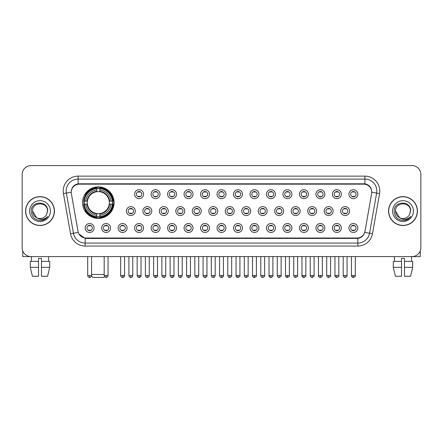 <?xml version="1.0" encoding="UTF-8"?>
<svg xmlns="http://www.w3.org/2000/svg" width="443" height="443" viewBox="0 0 443 443"><rect width="100%" height="100%" fill="white"/><g stroke="black" fill="none" stroke-linecap="round" stroke-linejoin="round"><path stroke-width="0.66" d="M82.548 202.634A15.771 15.771 0 0 0 98.318 218.405A15.771 15.771 0 0 0 114.089 202.634A15.771 15.771 0 0 0 98.318 186.868A15.771 15.771 0 0 0 82.548 202.634M110.578 227.984A4.463 4.463 0 0 1 106.115 232.448A4.463 4.463 0 0 1 101.652 227.984A4.463 4.463 0 0 1 106.115 223.521A4.463 4.463 0 0 1 110.578 227.984M103.435 227.984A2.68 2.68 0 0 0 106.115 230.665A2.68 2.68 0 0 0 108.795 227.984A2.68 2.68 0 0 0 106.115 225.31A2.68 2.68 0 0 0 103.435 227.984M127.063 227.984A4.463 4.463 0 0 1 122.6 232.448A4.463 4.463 0 0 1 118.137 227.984A4.463 4.463 0 0 1 122.6 223.521A4.463 4.463 0 0 1 127.063 227.984M119.92 227.984A2.68 2.68 0 0 0 122.6 230.665A2.68 2.68 0 0 0 125.275 227.984A2.68 2.68 0 0 0 122.6 225.31A2.68 2.68 0 0 0 119.92 227.984M143.543 227.984A4.463 4.463 0 0 1 139.08 232.448A4.463 4.463 0 0 1 134.617 227.984A4.463 4.463 0 0 1 139.08 223.521A4.463 4.463 0 0 1 143.543 227.984M136.405 227.984A2.68 2.68 0 0 0 139.08 230.665A2.68 2.68 0 0 0 141.76 227.984A2.68 2.68 0 0 0 139.08 225.31A2.68 2.68 0 0 0 136.405 227.984M160.028 227.984A4.463 4.463 0 0 1 155.565 232.448A4.463 4.463 0 0 1 151.102 227.984A4.463 4.463 0 0 1 155.565 223.521A4.463 4.463 0 0 1 160.028 227.984M152.89 227.984A2.68 2.68 0 0 0 155.565 230.665A2.68 2.68 0 0 0 158.245 227.984A2.68 2.68 0 0 0 155.565 225.31A2.68 2.68 0 0 0 152.89 227.984M176.513 227.984A4.463 4.463 0 0 1 172.05 232.448A4.463 4.463 0 0 1 167.587 227.984A4.463 4.463 0 0 1 172.05 223.521A4.463 4.463 0 0 1 176.513 227.984M169.37 227.984A2.68 2.68 0 0 0 172.05 230.665A2.68 2.68 0 0 0 174.725 227.984A2.68 2.68 0 0 0 172.05 225.31A2.68 2.68 0 0 0 169.37 227.984M192.998 227.984A4.463 4.463 0 0 1 188.535 232.448A4.463 4.463 0 0 1 184.072 227.984A4.463 4.463 0 0 1 188.535 223.521A4.463 4.463 0 0 1 192.998 227.984M185.855 227.984A2.68 2.68 0 0 0 188.535 230.665A2.68 2.68 0 0 0 191.21 227.984A2.68 2.68 0 0 0 188.535 225.31A2.68 2.68 0 0 0 185.855 227.984M209.478 227.984A4.463 4.463 0 0 1 205.015 232.448A4.463 4.463 0 0 1 200.552 227.984A4.463 4.463 0 0 1 205.015 223.521A4.463 4.463 0 0 1 209.478 227.984M202.34 227.984A2.68 2.68 0 0 0 205.015 230.665A2.68 2.68 0 0 0 207.695 227.984A2.68 2.68 0 0 0 205.015 225.31A2.68 2.68 0 0 0 202.34 227.984M225.963 227.984A4.463 4.463 0 0 1 221.5 232.448A4.463 4.463 0 0 1 217.037 227.984A4.463 4.463 0 0 1 221.5 223.521A4.463 4.463 0 0 1 225.963 227.984M218.82 227.984A2.68 2.68 0 0 0 221.5 230.665A2.68 2.68 0 0 0 224.18 227.984A2.68 2.68 0 0 0 221.5 225.31A2.68 2.68 0 0 0 218.82 227.984M242.448 227.984A4.463 4.463 0 0 1 237.985 232.448A4.463 4.463 0 0 1 233.522 227.984A4.463 4.463 0 0 1 237.985 223.521A4.463 4.463 0 0 1 242.448 227.984M235.305 227.984A2.68 2.68 0 0 0 237.985 230.665A2.68 2.68 0 0 0 240.66 227.984A2.68 2.68 0 0 0 237.985 225.31A2.68 2.68 0 0 0 235.305 227.984M258.928 227.984A4.463 4.463 0 0 1 254.465 232.448A4.463 4.463 0 0 1 250.002 227.984A4.463 4.463 0 0 1 254.465 223.521A4.463 4.463 0 0 1 258.928 227.984M251.79 227.984A2.68 2.68 0 0 0 254.465 230.665A2.68 2.68 0 0 0 257.145 227.984A2.68 2.68 0 0 0 254.465 225.31A2.68 2.68 0 0 0 251.79 227.984M275.413 227.984A4.463 4.463 0 0 1 270.95 232.448A4.463 4.463 0 0 1 266.487 227.984A4.463 4.463 0 0 1 270.95 223.521A4.463 4.463 0 0 1 275.413 227.984M268.275 227.984A2.68 2.68 0 0 0 270.95 230.665A2.68 2.68 0 0 0 273.63 227.984A2.68 2.68 0 0 0 270.95 225.31A2.68 2.68 0 0 0 268.275 227.984M291.898 227.984A4.463 4.463 0 0 1 287.435 232.448A4.463 4.463 0 0 1 282.972 227.984A4.463 4.463 0 0 1 287.435 223.521A4.463 4.463 0 0 1 291.898 227.984M284.755 227.984A2.68 2.68 0 0 0 287.435 230.665A2.68 2.68 0 0 0 290.11 227.984A2.68 2.68 0 0 0 287.435 225.31A2.68 2.68 0 0 0 284.755 227.984M308.383 227.984A4.463 4.463 0 0 1 303.92 232.448A4.463 4.463 0 0 1 299.457 227.984A4.463 4.463 0 0 1 303.92 223.521A4.463 4.463 0 0 1 308.383 227.984M301.24 227.984A2.68 2.68 0 0 0 303.92 230.665A2.68 2.68 0 0 0 306.595 227.984A2.68 2.68 0 0 0 303.92 225.31A2.68 2.68 0 0 0 301.24 227.984M324.863 227.984A4.463 4.463 0 0 1 320.4 232.448A4.463 4.463 0 0 1 315.937 227.984A4.463 4.463 0 0 1 320.4 223.521A4.463 4.463 0 0 1 324.863 227.984M317.725 227.984A2.68 2.68 0 0 0 320.4 230.665A2.68 2.68 0 0 0 323.08 227.984A2.68 2.68 0 0 0 320.4 225.31A2.68 2.68 0 0 0 317.725 227.984M341.348 227.984A4.463 4.463 0 0 1 336.885 232.448A4.463 4.463 0 0 1 332.422 227.984A4.463 4.463 0 0 1 336.885 223.521A4.463 4.463 0 0 1 341.348 227.984M334.205 227.984A2.68 2.68 0 0 0 336.885 230.665A2.68 2.68 0 0 0 339.565 227.984A2.68 2.68 0 0 0 336.885 225.31A2.68 2.68 0 0 0 334.205 227.984M357.833 227.984A4.463 4.463 0 0 1 353.37 232.448A4.463 4.463 0 0 1 348.907 227.984A4.463 4.463 0 0 1 353.37 223.521A4.463 4.463 0 0 1 357.833 227.984M350.69 227.984A2.68 2.68 0 0 0 353.37 230.665A2.68 2.68 0 0 0 356.045 227.984A2.68 2.68 0 0 0 353.37 225.31A2.68 2.68 0 0 0 350.69 227.984M94.093 227.984A4.463 4.463 0 0 1 89.63 232.448A4.463 4.463 0 0 1 85.167 227.984A4.463 4.463 0 0 1 89.63 223.521A4.463 4.463 0 0 1 94.093 227.984M86.955 227.984A2.68 2.68 0 0 0 89.63 230.665A2.68 2.68 0 0 0 92.31 227.984A2.68 2.68 0 0 0 89.63 225.31A2.68 2.68 0 0 0 86.955 227.984M135.303 211.084A4.463 4.463 0 0 1 130.84 215.547A4.463 4.463 0 0 1 126.377 211.084A4.463 4.463 0 0 1 130.84 206.621A4.463 4.463 0 0 1 135.303 211.084M128.16 211.084A2.68 2.68 0 0 0 130.84 213.764A2.68 2.68 0 0 0 133.52 211.084A2.68 2.68 0 0 0 130.84 208.409A2.68 2.68 0 0 0 128.16 211.084M151.788 211.084A4.463 4.463 0 0 1 147.325 215.547A4.463 4.463 0 0 1 142.862 211.084A4.463 4.463 0 0 1 147.325 206.621A4.463 4.463 0 0 1 151.788 211.084M144.645 211.084A2.68 2.68 0 0 0 147.325 213.764A2.68 2.68 0 0 0 150 211.084A2.68 2.68 0 0 0 147.325 208.409A2.68 2.68 0 0 0 144.645 211.084M168.268 211.084A4.463 4.463 0 0 1 163.805 215.547A4.463 4.463 0 0 1 159.347 211.084A4.463 4.463 0 0 1 163.805 206.621A4.463 4.463 0 0 1 168.268 211.084M161.13 211.084A2.68 2.68 0 0 0 163.805 213.764A2.68 2.68 0 0 0 166.485 211.084A2.68 2.68 0 0 0 163.805 208.409A2.68 2.68 0 0 0 161.13 211.084M184.753 211.084A4.463 4.463 0 0 1 180.29 215.547A4.463 4.463 0 0 1 175.827 211.084A4.463 4.463 0 0 1 180.29 206.621A4.463 4.463 0 0 1 184.753 211.084M177.615 211.084A2.68 2.68 0 0 0 180.29 213.764A2.68 2.68 0 0 0 182.97 211.084A2.68 2.68 0 0 0 180.29 208.409A2.68 2.68 0 0 0 177.615 211.084M201.238 211.084A4.463 4.463 0 0 1 196.775 215.547A4.463 4.463 0 0 1 192.312 211.084A4.463 4.463 0 0 1 196.775 206.621A4.463 4.463 0 0 1 201.238 211.084M194.095 211.084A2.68 2.68 0 0 0 196.775 213.764A2.68 2.68 0 0 0 199.455 211.084A2.68 2.68 0 0 0 196.775 208.409A2.68 2.68 0 0 0 194.095 211.084M217.723 211.084A4.463 4.463 0 0 1 213.26 215.547A4.463 4.463 0 0 1 208.797 211.084A4.463 4.463 0 0 1 213.26 206.621A4.463 4.463 0 0 1 217.723 211.084M210.58 211.084A2.68 2.68 0 0 0 213.26 213.764A2.68 2.68 0 0 0 215.935 211.084A2.68 2.68 0 0 0 213.26 208.409A2.68 2.68 0 0 0 210.58 211.084M234.203 211.084A4.463 4.463 0 0 1 229.74 215.547A4.463 4.463 0 0 1 225.277 211.084A4.463 4.463 0 0 1 229.74 206.621A4.463 4.463 0 0 1 234.203 211.084M227.065 211.084A2.68 2.68 0 0 0 229.74 213.764A2.68 2.68 0 0 0 232.42 211.084A2.68 2.68 0 0 0 229.74 208.409A2.68 2.68 0 0 0 227.065 211.084M250.688 211.084A4.463 4.463 0 0 1 246.225 215.547A4.463 4.463 0 0 1 241.762 211.084A4.463 4.463 0 0 1 246.225 206.621A4.463 4.463 0 0 1 250.688 211.084M243.545 211.084A2.68 2.68 0 0 0 246.225 213.764A2.68 2.68 0 0 0 248.905 211.084A2.68 2.68 0 0 0 246.225 208.409A2.68 2.68 0 0 0 243.545 211.084M267.173 211.084A4.463 4.463 0 0 1 262.71 215.547A4.463 4.463 0 0 1 258.247 211.084A4.463 4.463 0 0 1 262.71 206.621A4.463 4.463 0 0 1 267.173 211.084M260.03 211.084A2.68 2.68 0 0 0 262.71 213.764A2.68 2.68 0 0 0 265.385 211.084A2.68 2.68 0 0 0 262.71 208.409A2.68 2.68 0 0 0 260.03 211.084M283.653 211.084A4.463 4.463 0 0 1 279.195 215.547A4.463 4.463 0 0 1 274.732 211.084A4.463 4.463 0 0 1 279.195 206.621A4.463 4.463 0 0 1 283.653 211.084M276.515 211.084A2.68 2.68 0 0 0 279.195 213.764A2.68 2.68 0 0 0 281.87 211.084A2.68 2.68 0 0 0 279.195 208.409A2.68 2.68 0 0 0 276.515 211.084M300.138 211.084A4.463 4.463 0 0 1 295.675 215.547A4.463 4.463 0 0 1 291.212 211.084A4.463 4.463 0 0 1 295.675 206.621A4.463 4.463 0 0 1 300.138 211.084M293 211.084A2.68 2.68 0 0 0 295.675 213.764A2.68 2.68 0 0 0 298.355 211.084A2.68 2.68 0 0 0 295.675 208.409A2.68 2.68 0 0 0 293 211.084M316.623 211.084A4.463 4.463 0 0 1 312.16 215.547A4.463 4.463 0 0 1 307.697 211.084A4.463 4.463 0 0 1 312.16 206.621A4.463 4.463 0 0 1 316.623 211.084M309.48 211.084A2.68 2.68 0 0 0 312.16 213.764A2.68 2.68 0 0 0 314.84 211.084A2.68 2.68 0 0 0 312.16 208.409A2.68 2.68 0 0 0 309.48 211.084M333.108 211.084A4.463 4.463 0 0 1 328.645 215.547A4.463 4.463 0 0 1 324.182 211.084A4.463 4.463 0 0 1 328.645 206.621A4.463 4.463 0 0 1 333.108 211.084M325.965 211.084A2.68 2.68 0 0 0 328.645 213.764A2.68 2.68 0 0 0 331.32 211.084A2.68 2.68 0 0 0 328.645 208.409A2.68 2.68 0 0 0 325.965 211.084M349.588 211.084A4.463 4.463 0 0 1 345.125 215.547A4.463 4.463 0 0 1 340.661 211.084A4.463 4.463 0 0 1 345.125 206.621A4.463 4.463 0 0 1 349.588 211.084M342.45 211.084A2.68 2.68 0 0 0 345.125 213.764A2.68 2.68 0 0 0 347.805 211.084A2.68 2.68 0 0 0 345.125 208.409A2.68 2.68 0 0 0 342.45 211.084M143.543 194.184A4.463 4.463 0 0 1 139.08 198.647A4.463 4.463 0 0 1 134.617 194.184A4.463 4.463 0 0 1 139.08 189.72A4.463 4.463 0 0 1 143.543 194.184M136.405 194.184A2.68 2.68 0 0 0 139.08 196.864A2.68 2.68 0 0 0 141.76 194.184A2.68 2.68 0 0 0 139.08 191.509A2.68 2.68 0 0 0 136.405 194.184M160.028 194.184A4.463 4.463 0 0 1 155.565 198.647A4.463 4.463 0 0 1 151.102 194.184A4.463 4.463 0 0 1 155.565 189.72A4.463 4.463 0 0 1 160.028 194.184M152.89 194.184A2.68 2.68 0 0 0 155.565 196.864A2.68 2.68 0 0 0 158.245 194.184A2.68 2.68 0 0 0 155.565 191.509A2.68 2.68 0 0 0 152.89 194.184M176.513 194.184A4.463 4.463 0 0 1 172.05 198.647A4.463 4.463 0 0 1 167.587 194.184A4.463 4.463 0 0 1 172.05 189.72A4.463 4.463 0 0 1 176.513 194.184M169.37 194.184A2.68 2.68 0 0 0 172.05 196.864A2.68 2.68 0 0 0 174.725 194.184A2.68 2.68 0 0 0 172.05 191.509A2.68 2.68 0 0 0 169.37 194.184M192.998 194.184A4.463 4.463 0 0 1 188.535 198.647A4.463 4.463 0 0 1 184.072 194.184A4.463 4.463 0 0 1 188.535 189.72A4.463 4.463 0 0 1 192.998 194.184M185.855 194.184A2.68 2.68 0 0 0 188.535 196.864A2.68 2.68 0 0 0 191.21 194.184A2.68 2.68 0 0 0 188.535 191.509A2.68 2.68 0 0 0 185.855 194.184M209.478 194.184A4.463 4.463 0 0 1 205.015 198.647A4.463 4.463 0 0 1 200.552 194.184A4.463 4.463 0 0 1 205.015 189.72A4.463 4.463 0 0 1 209.478 194.184M202.34 194.184A2.68 2.68 0 0 0 205.015 196.864A2.68 2.68 0 0 0 207.695 194.184A2.68 2.68 0 0 0 205.015 191.509A2.68 2.68 0 0 0 202.34 194.184M225.963 194.184A4.463 4.463 0 0 1 221.5 198.647A4.463 4.463 0 0 1 217.037 194.184A4.463 4.463 0 0 1 221.5 189.72A4.463 4.463 0 0 1 225.963 194.184M218.82 194.184A2.68 2.68 0 0 0 221.5 196.864A2.68 2.68 0 0 0 224.18 194.184A2.68 2.68 0 0 0 221.5 191.509A2.68 2.68 0 0 0 218.82 194.184M242.448 194.184A4.463 4.463 0 0 1 237.985 198.647A4.463 4.463 0 0 1 233.522 194.184A4.463 4.463 0 0 1 237.985 189.72A4.463 4.463 0 0 1 242.448 194.184M235.305 194.184A2.68 2.68 0 0 0 237.985 196.864A2.68 2.68 0 0 0 240.66 194.184A2.68 2.68 0 0 0 237.985 191.509A2.68 2.68 0 0 0 235.305 194.184M258.928 194.184A4.463 4.463 0 0 1 254.465 198.647A4.463 4.463 0 0 1 250.002 194.184A4.463 4.463 0 0 1 254.465 189.72A4.463 4.463 0 0 1 258.928 194.184M251.79 194.184A2.68 2.68 0 0 0 254.465 196.864A2.68 2.68 0 0 0 257.145 194.184A2.68 2.68 0 0 0 254.465 191.509A2.68 2.68 0 0 0 251.79 194.184M275.413 194.184A4.463 4.463 0 0 1 270.95 198.647A4.463 4.463 0 0 1 266.487 194.184A4.463 4.463 0 0 1 270.95 189.72A4.463 4.463 0 0 1 275.413 194.184M268.275 194.184A2.68 2.68 0 0 0 270.95 196.864A2.68 2.68 0 0 0 273.63 194.184A2.68 2.68 0 0 0 270.95 191.509A2.68 2.68 0 0 0 268.275 194.184M291.898 194.184A4.463 4.463 0 0 1 287.435 198.647A4.463 4.463 0 0 1 282.972 194.184A4.463 4.463 0 0 1 287.435 189.72A4.463 4.463 0 0 1 291.898 194.184M284.755 194.184A2.68 2.68 0 0 0 287.435 196.864A2.68 2.68 0 0 0 290.11 194.184A2.68 2.68 0 0 0 287.435 191.509A2.68 2.68 0 0 0 284.755 194.184M308.383 194.184A4.463 4.463 0 0 1 303.92 198.647A4.463 4.463 0 0 1 299.457 194.184A4.463 4.463 0 0 1 303.92 189.72A4.463 4.463 0 0 1 308.383 194.184M301.24 194.184A2.68 2.68 0 0 0 303.92 196.864A2.68 2.68 0 0 0 306.595 194.184A2.68 2.68 0 0 0 303.92 191.509A2.68 2.68 0 0 0 301.24 194.184M324.863 194.184A4.463 4.463 0 0 1 320.4 198.647A4.463 4.463 0 0 1 315.937 194.184A4.463 4.463 0 0 1 320.4 189.72A4.463 4.463 0 0 1 324.863 194.184M317.725 194.184A2.68 2.68 0 0 0 320.4 196.864A2.68 2.68 0 0 0 323.08 194.184A2.68 2.68 0 0 0 320.4 191.509A2.68 2.68 0 0 0 317.725 194.184M341.348 194.184A4.463 4.463 0 0 1 336.885 198.647A4.463 4.463 0 0 1 332.422 194.184A4.463 4.463 0 0 1 336.885 189.72A4.463 4.463 0 0 1 341.348 194.184M334.205 194.184A2.68 2.68 0 0 0 336.885 196.864A2.68 2.68 0 0 0 339.565 194.184A2.68 2.68 0 0 0 336.885 191.509A2.68 2.68 0 0 0 334.205 194.184M357.833 194.184A4.463 4.463 0 0 1 353.37 198.647A4.463 4.463 0 0 1 348.907 194.184A4.463 4.463 0 0 1 353.37 189.72A4.463 4.463 0 0 1 357.833 194.184M350.69 194.184A2.68 2.68 0 0 0 353.37 196.864A2.68 2.68 0 0 0 356.045 194.184A2.68 2.68 0 0 0 353.37 191.509A2.68 2.68 0 0 0 350.69 194.184M71.367 193.585A8.035 8.035 0 0 1 79.275 184.161L363.725 184.161A8.035 8.035 0 0 1 371.633 193.585L364.971 231.373A8.035 8.035 0 0 1 357.058 238.013L85.942 238.013A8.035 8.035 0 0 1 78.029 231.373L71.367 193.585M83.965 204.123A14.431 14.431 0 0 1 83.965 201.15M25.572 211.084A14.431 14.431 0 0 0 40.003 225.515A14.431 14.431 0 0 0 54.434 211.084A14.431 14.431 0 0 0 40.003 196.653A14.431 14.431 0 0 0 25.572 211.084M388.566 211.084A14.431 14.431 0 0 0 402.997 225.515A14.431 14.431 0 0 0 417.428 211.084A14.431 14.431 0 0 0 402.997 196.653A14.431 14.431 0 0 0 388.566 211.084M71.279 191.005L71.257 192.207L71.279 191.005C71.899 187.046 74.169 184.648 78.084 183.801L364.916 183.801C368.825 184.642 371.096 187.04 371.721 191.005L371.743 192.207M78.084 176.126L364.916 176.126A14.879 14.879 0 0 1 379.562 193.585L372.48 233.754A14.879 14.879 0 0 1 357.828 246.048L85.172 246.048A14.879 14.879 0 0 1 70.52 233.754L63.438 193.585A14.879 14.879 0 0 1 78.084 176.126L78.084 179.099L364.916 179.099A11.9 11.9 0 0 1 376.633 193.07L369.551 233.234A11.9 11.9 0 0 1 357.828 243.074L85.172 243.074A11.9 11.9 0 0 1 73.449 233.234L66.367 193.07A11.9 11.9 0 0 1 78.084 179.099L78.151 183.79M73.422 186.243L75.559 184.626M75.631 184.587L77.708 183.867M357.828 246.048L357.828 238.406C361.366 237.819 363.653 235.809 364.694 232.381C363.659 235.809 361.372 237.813 357.828 238.406L86.097 238.461L85.172 238.406L78.904 233.998M370.952 188.247L371.721 191.005M420.85 174.487A8.926 8.926 0 0 0 411.924 165.566L31.076 165.566A8.926 8.926 0 0 0 22.15 174.487L22.15 247.681A8.926 8.926 0 0 0 31.076 256.608L411.924 256.608A8.926 8.926 0 0 0 420.85 247.681L420.85 174.487L420.85 247.681M364.727 232.387L369.551 233.234L376.633 193.07L379.562 193.585M22.15 174.487L22.15 247.681M411.924 165.566L31.076 165.566M31.076 256.608L411.924 256.608M54.284 211.084A14.281 14.281 0 0 0 40.003 196.803A14.281 14.281 0 0 0 25.722 211.084A14.281 14.281 0 0 0 40.003 225.371A14.281 14.281 0 0 0 54.284 211.084M36.559 217.679L32.566 211.084C32.106 201.493 47.894 201.493 47.44 211.084L46.626 214.473L47.622 211.084C48.359 200.347 30.86 200.607 31.187 211.084C31.78 217.413 35.268 220.525 41.648 220.426C44.25 219.927 46.31 218.598 47.827 216.439C44.4 219.739 40.673 220.171 36.664 217.734A7.437 7.437 0 0 0 46.626 214.473L47.44 211.189M36.664 217.734C34.061 216.3 32.693 214.085 32.566 211.084M29.587 211.084A10.416 10.416 0 0 0 40.003 221.5A10.416 10.416 0 0 0 50.413 211.084A10.416 10.416 0 0 0 40.003 200.673A10.416 10.416 0 0 0 29.587 211.084M47.811 216.472L45.169 219.036M45.108 219.075L41.697 220.42M22.743 250.888L22.743 256.608L57.258 256.608M30.296 261.37L30.296 267.323L32.411 276.249L30.296 267.323L30.296 261.37L38.513 261.37L38.513 258.396L41.492 258.396L41.492 261.37L49.71 261.37L49.71 267.323L47.595 276.249L49.71 267.323L41.492 267.323L41.492 261.37L41.492 276.249L47.595 276.249M48.63 256.608L48.503 261.37M38.513 261.37L38.513 276.249L32.411 276.249M30.296 267.323L38.513 267.323M31.375 256.608L31.503 261.37M417.278 211.084A14.281 14.281 0 0 0 402.997 196.803A14.281 14.281 0 0 0 388.716 211.084A14.281 14.281 0 0 0 402.997 225.371A14.281 14.281 0 0 0 417.278 211.084M410.434 211.189L409.62 214.473L410.617 211.084C411.353 200.347 393.855 200.607 394.181 211.084C394.774 217.413 398.263 220.525 404.647 220.426C407.244 219.927 409.304 218.598 410.827 216.439C407.394 219.739 403.673 220.171 399.658 217.734L395.56 211.084C395.106 201.493 410.894 201.493 410.434 211.084L409.62 214.473A7.437 7.437 0 0 1 399.658 217.734C397.061 216.3 395.693 214.085 395.56 211.084M392.587 211.084A10.416 10.416 0 0 0 402.997 221.5A10.416 10.416 0 0 0 413.413 211.084A10.416 10.416 0 0 0 402.997 200.673A10.416 10.416 0 0 0 392.587 211.084M410.805 216.472L408.169 219.036M408.108 219.075L404.692 220.42M104.52 276.593L103.673 277.434L92.964 277.434L91.507 275.978M91.568 274.461L104.183 274.461M99.808 216.721L99.808 217.319A14.757 14.757 0 0 0 113.004 204.123L112.406 204.123A14.165 14.165 0 0 1 99.808 216.721L99.808 215.342A12.792 12.792 0 0 0 111.027 204.123L109.227 204.123A11.009 11.009 0 0 0 99.808 191.73L99.808 188.552A14.165 14.165 0 0 1 112.406 201.15L113.004 201.15A14.757 14.757 0 0 0 99.808 187.954L99.808 188.552M84.236 204.123L83.638 204.123A14.757 14.757 0 0 0 96.834 217.319L96.834 216.721A14.165 14.165 0 0 1 84.236 204.123L85.61 204.123A12.792 12.792 0 0 0 96.834 215.342L96.834 213.543A11.009 11.009 0 0 0 109.227 204.123L109.665 204.123A11.446 11.446 0 0 1 99.808 213.986L99.808 215.342M96.834 188.552L96.834 187.954A14.757 14.757 0 0 0 83.638 201.15L84.236 201.15A14.165 14.165 0 0 1 96.834 188.552L96.834 189.931A12.792 12.792 0 0 0 85.61 201.15L87.409 201.15A11.009 11.009 0 0 0 96.834 213.543L96.834 213.986A11.446 11.446 0 0 1 86.972 204.123L85.61 204.123M84.264 204.123A14.132 14.132 0 0 1 84.264 201.15M99.808 188.58A14.132 14.132 0 0 0 96.834 188.58M112.372 201.15A14.132 14.132 0 0 1 112.372 204.123M112.406 201.15L111.027 201.15A12.792 12.792 0 0 0 99.808 189.931M111.027 204.123L112.406 204.123M96.834 215.342L96.834 216.721M109.227 201.15L111.027 201.15M109.227 204.123A11.009 11.009 0 0 1 99.808 213.543L99.808 213.986M96.834 213.543A11.009 11.009 0 0 1 87.409 204.123L86.972 204.123M99.808 216.688A14.132 14.132 0 0 1 96.834 216.688M85.61 201.15L84.236 201.15M96.834 191.708L96.834 189.931M99.808 191.73A11.009 11.009 0 0 0 87.409 201.15L86.972 201.15A11.446 11.446 0 0 1 96.834 191.287M99.808 191.708L99.808 191.287A11.446 11.446 0 0 1 109.665 201.15M85.942 194.604L85.095 194.604A15.472 15.472 0 0 1 113.79 202.634A15.472 15.472 0 0 1 85.095 210.669L85.942 210.669M138.188 196.709L138.188 196.288A2.281 2.281 0 0 0 139.977 196.288L139.977 196.709M139.977 191.664L139.977 192.085A2.281 2.281 0 0 0 138.188 192.085L138.188 191.664M154.673 196.709L154.673 196.288A2.281 2.281 0 0 0 156.457 196.288L156.457 196.709M156.457 191.664L156.457 192.085A2.281 2.281 0 0 0 154.673 192.085L154.673 191.664M171.159 196.709L171.159 196.288A2.281 2.281 0 0 0 172.942 196.288L172.942 196.709M172.942 191.664L172.942 192.085A2.281 2.281 0 0 0 171.159 192.085L171.159 191.664M187.638 196.709L187.638 196.288A2.281 2.281 0 0 0 189.427 196.288L189.427 196.709M189.427 191.664L189.427 192.085A2.281 2.281 0 0 0 187.638 192.085L187.638 191.664M204.123 196.709L204.123 196.288A2.281 2.281 0 0 0 205.906 196.288L205.906 196.709M205.906 191.664L205.906 192.085A2.281 2.281 0 0 0 204.123 192.085L204.123 191.664M220.608 196.709L220.608 196.288A2.281 2.281 0 0 0 222.392 196.288L222.392 196.709M222.392 191.664L222.392 192.085A2.281 2.281 0 0 0 220.608 192.085L220.608 191.664M237.094 196.709L237.094 196.288A2.281 2.281 0 0 0 238.877 196.288L238.877 196.709M238.877 191.664L238.877 192.085A2.281 2.281 0 0 0 237.094 192.085L237.094 191.664M253.573 196.709L253.573 196.288A2.281 2.281 0 0 0 255.362 196.288L255.362 196.709M255.362 191.664L255.362 192.085A2.281 2.281 0 0 0 253.573 192.085L253.573 191.664M270.058 196.709L270.058 196.288A2.281 2.281 0 0 0 271.841 196.288L271.841 196.709M271.841 191.664L271.841 192.085A2.281 2.281 0 0 0 270.058 192.085L270.058 191.664M286.543 196.709L286.543 196.288A2.281 2.281 0 0 0 288.327 196.288L288.327 196.709M288.327 191.664L288.327 192.085A2.281 2.281 0 0 0 286.543 192.085L286.543 191.664M303.023 196.709L303.023 196.288A2.281 2.281 0 0 0 304.812 196.288L304.812 196.709M304.812 191.664L304.812 192.085A2.281 2.281 0 0 0 303.023 192.085L303.023 191.664M319.508 196.709L319.508 196.288A2.281 2.281 0 0 0 321.291 196.288L321.291 196.709M321.291 191.664L321.291 192.085A2.281 2.281 0 0 0 319.508 192.085L319.508 191.664M335.993 196.709L335.993 196.288A2.281 2.281 0 0 0 337.776 196.288L337.776 196.709M337.776 191.664L337.776 192.085A2.281 2.281 0 0 0 335.993 192.085L335.993 191.664M352.478 196.709L352.478 196.288A2.281 2.281 0 0 0 354.262 196.288L354.262 196.709M354.262 191.664L354.262 192.085A2.281 2.281 0 0 0 352.478 192.085L352.478 191.664M129.949 213.609L129.949 213.188A2.281 2.281 0 0 0 131.732 213.188L131.732 213.609M131.732 208.559L131.732 208.985A2.281 2.281 0 0 0 129.949 208.985L129.949 208.559M146.434 213.609L146.434 213.188A2.281 2.281 0 0 0 148.217 213.188L148.217 213.609M148.217 208.559L148.217 208.985A2.281 2.281 0 0 0 146.434 208.985L146.434 208.559M162.913 213.609L162.913 213.188A2.281 2.281 0 0 0 164.702 213.188L164.702 213.609M164.702 208.559L164.702 208.985A2.281 2.281 0 0 0 162.913 208.985L162.913 208.559M179.398 213.609L179.398 213.188A2.281 2.281 0 0 0 181.181 213.188L181.181 213.609M181.181 208.559L181.181 208.985A2.281 2.281 0 0 0 179.398 208.985L179.398 208.559M195.884 213.609L195.884 213.188A2.281 2.281 0 0 0 197.667 213.188L197.667 213.609M197.667 208.559L197.667 208.985A2.281 2.281 0 0 0 195.884 208.985L195.884 208.559M212.363 213.609L212.363 213.188A2.281 2.281 0 0 0 214.152 213.188L214.152 213.609M214.152 208.559L214.152 208.985A2.281 2.281 0 0 0 212.363 208.985L212.363 208.559M228.848 213.609L228.848 213.188A2.281 2.281 0 0 0 230.637 213.188L230.637 213.609M230.637 208.559L230.637 208.985A2.281 2.281 0 0 0 228.848 208.985L228.848 208.559M245.333 213.609L245.333 213.188A2.281 2.281 0 0 0 247.116 213.188L247.116 213.609M247.116 208.559L247.116 208.985A2.281 2.281 0 0 0 245.333 208.985L245.333 208.559M261.819 213.609L261.819 213.188A2.281 2.281 0 0 0 263.602 213.188L263.602 213.609M263.602 208.559L263.602 208.985A2.281 2.281 0 0 0 261.819 208.985L261.819 208.559M278.298 213.609L278.298 213.188A2.281 2.281 0 0 0 280.087 213.188L280.087 213.609M280.087 208.559L280.087 208.985A2.281 2.281 0 0 0 278.298 208.985L278.298 208.559M294.783 213.609L294.783 213.188A2.281 2.281 0 0 0 296.566 213.188L296.566 213.609M296.566 208.559L296.566 208.985A2.281 2.281 0 0 0 294.783 208.985L294.783 208.559M311.268 213.609L311.268 213.188A2.281 2.281 0 0 0 313.051 213.188L313.051 213.609M313.051 208.559L313.051 208.985A2.281 2.281 0 0 0 311.268 208.985L311.268 208.559M327.748 213.609L327.748 213.188A2.281 2.281 0 0 0 329.537 213.188L329.537 213.609M329.537 208.559L329.537 208.985A2.281 2.281 0 0 0 327.748 208.985L327.748 208.559M344.233 213.609L344.233 213.188A2.281 2.281 0 0 0 346.022 213.188L346.022 213.609M346.022 208.559L346.022 208.985A2.281 2.281 0 0 0 344.233 208.985L344.233 208.559M88.738 230.51L88.738 230.089A2.281 2.281 0 0 0 90.522 230.089L90.522 230.51M90.522 225.459L90.522 225.886A2.281 2.281 0 0 0 88.738 225.886L88.738 225.459M420.257 250.888L420.257 256.608L385.742 256.608M393.29 261.37L393.29 267.323L395.405 276.249L393.29 267.323L393.29 261.37L401.508 261.37L401.508 258.396L404.487 258.396L404.487 261.37L412.704 261.37L412.704 267.323L410.589 276.249L412.704 267.323L404.487 267.323L404.487 261.37M411.625 256.608L411.497 261.37M401.508 261.37L401.508 276.249L395.405 276.249M393.29 267.323L401.508 267.323M410.589 276.249L404.487 276.249L404.487 267.323M394.37 256.608L394.497 261.37M105.224 230.51L105.224 230.089A2.281 2.281 0 0 0 107.007 230.089L107.007 230.51M107.007 225.459L107.007 225.886A2.281 2.281 0 0 0 105.224 225.886L105.224 225.459M121.709 230.51L121.709 230.089A2.281 2.281 0 0 0 123.492 230.089L123.492 230.51M123.492 225.459L123.492 225.886A2.281 2.281 0 0 0 121.709 225.886L121.709 225.459M138.188 230.51L138.188 230.089A2.281 2.281 0 0 0 139.977 230.089L139.977 230.51M139.977 225.459L139.977 225.886A2.281 2.281 0 0 0 138.188 225.886L138.188 225.459M154.673 230.51L154.673 230.089A2.281 2.281 0 0 0 156.457 230.089L156.457 230.51M156.457 225.459L156.457 225.886A2.281 2.281 0 0 0 154.673 225.886L154.673 225.459M171.159 230.51L171.159 230.089A2.281 2.281 0 0 0 172.942 230.089L172.942 230.51M172.942 225.459L172.942 225.886A2.281 2.281 0 0 0 171.159 225.886L171.159 225.459M187.638 230.51L187.638 230.089A2.281 2.281 0 0 0 189.427 230.089L189.427 230.51M189.427 225.459L189.427 225.886A2.281 2.281 0 0 0 187.638 225.886L187.638 225.459M204.123 230.51L204.123 230.089A2.281 2.281 0 0 0 205.906 230.089L205.906 230.51M205.906 225.459L205.906 225.886A2.281 2.281 0 0 0 204.123 225.886L204.123 225.459M220.608 230.51L220.608 230.089A2.281 2.281 0 0 0 222.392 230.089L222.392 230.51M222.392 225.459L222.392 225.886A2.281 2.281 0 0 0 220.608 225.886L220.608 225.459M237.094 230.51L237.094 230.089A2.281 2.281 0 0 0 238.877 230.089L238.877 230.51M238.877 225.459L238.877 225.886A2.281 2.281 0 0 0 237.094 225.886L237.094 225.459M253.573 230.51L253.573 230.089A2.281 2.281 0 0 0 255.362 230.089L255.362 230.51M255.362 225.459L255.362 225.886A2.281 2.281 0 0 0 253.573 225.886L253.573 225.459M270.058 230.51L270.058 230.089A2.281 2.281 0 0 0 271.841 230.089L271.841 230.51M271.841 225.459L271.841 225.886A2.281 2.281 0 0 0 270.058 225.886L270.058 225.459M286.543 230.51L286.543 230.089A2.281 2.281 0 0 0 288.327 230.089L288.327 230.51M288.327 225.459L288.327 225.886A2.281 2.281 0 0 0 286.543 225.886L286.543 225.459M303.023 230.51L303.023 230.089A2.281 2.281 0 0 0 304.812 230.089L304.812 230.51M304.812 225.459L304.812 225.886A2.281 2.281 0 0 0 303.023 225.886L303.023 225.459M319.508 230.51L319.508 230.089A2.281 2.281 0 0 0 321.291 230.089L321.291 230.51M321.291 225.459L321.291 225.886A2.281 2.281 0 0 0 319.508 225.886L319.508 225.459M335.993 230.51L335.993 230.089A2.281 2.281 0 0 0 337.776 230.089L337.776 230.51M337.776 225.459L337.776 225.886A2.281 2.281 0 0 0 335.993 225.886L335.993 225.459M352.478 230.51L352.478 230.089A2.281 2.281 0 0 0 354.262 230.089L354.262 230.51M354.262 225.459L354.262 225.886A2.281 2.281 0 0 0 352.478 225.886L352.478 225.459M364.916 176.126L364.916 183.801M63.438 193.585L66.367 193.07A11.9 11.9 0 0 1 66.184 191.005M66.367 193.07L71.245 192.207M85.172 246.048L85.172 238.406M70.52 233.754L78.273 232.387M371.755 192.207L376.633 193.07M369.551 233.234L372.48 233.754M96.834 216.826A14.265 14.265 0 0 0 99.808 216.826M112.505 204.123A14.265 14.265 0 0 0 112.505 201.15M99.808 188.447A14.265 14.265 0 0 0 96.834 188.447M130.84 275.502L128.907 275.502C129.245 276.881 129.888 277.528 130.84 277.434L130.84 275.502L132.773 275.502L132.773 256.608M147.325 275.502L145.393 275.502C145.725 276.881 146.373 277.528 147.325 277.434L147.325 275.502L149.258 275.502L149.258 256.608M163.805 275.502L161.872 275.502C162.21 276.881 162.858 277.528 163.805 277.434L163.805 275.502L165.743 275.502L165.743 256.608M180.29 275.502L178.357 275.502C178.695 276.881 179.337 277.528 180.29 277.434L180.29 275.502L182.223 275.502L182.223 256.608M196.775 275.502L194.842 275.502C195.18 276.881 195.823 277.528 196.775 277.434L196.775 275.502L198.708 275.502L198.708 256.608M213.26 275.502L211.322 275.502C211.66 276.881 212.308 277.528 213.26 277.434L213.26 275.502L215.193 275.502L215.193 256.608M229.74 275.502L227.807 275.502C228.145 276.881 228.787 277.528 229.74 277.434L229.74 275.502L231.678 275.502L231.678 256.608M246.225 275.502L244.292 275.502C244.63 276.881 245.272 277.528 246.225 277.434L246.225 275.502L248.158 275.502L248.158 256.608M262.71 275.502L260.777 275.502C261.11 276.881 261.758 277.528 262.71 277.434L262.71 275.502L264.643 275.502L264.643 256.608M279.195 275.502L277.257 275.502C277.595 276.881 278.243 277.528 279.195 277.434L279.195 275.502L281.128 275.502L281.128 256.608M295.675 275.502L293.742 275.502C294.08 276.881 294.722 277.528 295.675 277.434L295.675 275.502L297.607 275.502L297.607 256.608M312.16 275.502L310.227 275.502C310.565 276.881 311.207 277.528 312.16 277.434L312.16 275.502L314.093 275.502L314.093 256.608M328.645 275.502L326.707 275.502C327.045 276.881 327.693 277.528 328.645 277.434L328.645 275.502L330.578 275.502L330.578 256.608M345.125 275.502L343.192 275.502C343.53 276.881 344.172 277.528 345.125 277.434L345.125 275.502L347.063 275.502L347.063 256.608M89.63 275.502L87.697 275.502C88.035 276.881 88.678 277.528 89.63 277.434L89.63 275.502L91.568 275.502L91.568 256.608M106.115 275.502L104.183 275.502C104.52 276.881 105.163 277.528 106.115 277.434L106.115 275.502L108.048 275.502L108.048 256.608M122.6 275.502L120.662 275.502C121 276.881 121.648 277.528 122.6 277.434L122.6 275.502L124.533 275.502C124.926 276.122 124.278 276.764 122.6 277.434C123.553 277.528 124.195 276.881 124.533 275.502L124.533 256.608M139.08 275.502L137.147 275.502C137.485 276.881 138.133 277.528 139.08 277.434L139.08 275.502L141.018 275.502C141.411 276.122 140.763 276.764 139.08 277.434C140.032 277.528 140.68 276.881 141.018 275.502L141.018 256.608M155.565 275.502L153.632 275.502C153.97 276.881 154.613 277.528 155.565 277.434L155.565 275.502L157.498 275.502C157.891 276.122 157.248 276.764 155.565 277.434C156.517 277.528 157.16 276.881 157.498 275.502L157.498 256.608M172.05 275.502L170.118 275.502C170.455 276.881 171.098 277.528 172.05 277.434L172.05 275.502L173.983 275.502C174.376 276.122 173.734 276.764 172.05 277.434C173.003 277.528 173.645 276.881 173.983 275.502L173.983 256.608M188.535 275.502L186.597 275.502C186.935 276.881 187.583 277.528 188.535 277.434L188.535 275.502L190.468 275.502C190.861 276.122 190.213 276.764 188.535 277.434C189.482 277.528 190.13 276.881 190.468 275.502L190.468 256.608M205.015 275.502L203.082 275.502C203.42 276.881 204.062 277.528 205.015 277.434L205.015 275.502L206.953 275.502C207.341 276.122 206.698 276.764 205.015 277.434C205.967 277.528 206.615 276.881 206.953 275.502L206.953 256.608M221.5 275.502L219.567 275.502L219.567 256.608L219.567 275.502C219.905 276.881 220.548 277.528 221.5 277.434L221.5 275.502L223.433 275.502C223.826 276.122 223.183 276.764 221.5 277.434C222.452 277.528 223.095 276.881 223.433 275.502L223.433 256.608M237.985 275.502L236.047 275.502C235.659 276.122 236.302 276.764 237.985 277.434L237.985 275.502L239.918 275.502L239.918 256.608M254.465 275.502L252.532 275.502C252.139 276.122 252.787 276.764 254.465 277.434L254.465 275.502L256.403 275.502L256.403 256.608M270.95 275.502L269.017 275.502C268.624 276.122 269.266 276.764 270.95 277.434L270.95 275.502L272.882 275.502L272.882 256.608M285.502 256.608L285.502 275.502C285.84 276.881 286.483 277.528 287.435 277.434L287.435 275.502L285.502 275.502L285.519 275.79M287.435 277.434C289.118 276.764 289.761 276.122 289.368 275.502L289.368 256.608L289.368 275.502L287.435 275.502M303.92 275.502L301.982 275.502C301.589 276.122 302.237 276.764 303.92 277.434L303.92 275.502L305.853 275.502L305.853 256.608M320.4 275.502L318.467 275.502C318.074 276.122 318.722 276.764 320.4 277.434L320.4 275.502L322.338 275.502L322.338 256.608M336.885 275.502L334.952 275.502C334.559 276.122 335.201 276.764 336.885 277.434L336.885 275.502L338.817 275.502L338.817 256.608M351.432 256.608L351.432 275.502C351.77 276.881 352.418 277.528 353.37 277.434L353.37 275.502L351.432 275.502L351.454 275.79M355.303 256.608L355.303 275.502L353.37 275.502M236.047 275.502L236.047 256.608L236.047 275.502C236.385 276.881 237.033 277.528 237.985 277.434C239.663 276.764 240.311 276.122 239.918 275.502M252.532 275.502L252.532 256.608L252.532 275.502C252.87 276.881 253.518 277.528 254.465 277.434C256.148 276.764 256.796 276.122 256.403 275.502M285.635 276.21L287.147 277.418M334.952 275.502L334.952 256.608L334.952 275.502C335.29 276.881 335.932 277.528 336.885 277.434C338.568 276.764 339.211 276.122 338.817 275.502M351.57 276.21L353.082 277.418M128.907 275.502L128.907 256.608M132.773 275.502C132.435 276.881 131.792 277.528 130.84 277.434M145.393 275.502L145.393 256.608M149.258 275.502C148.92 276.881 148.278 277.528 147.325 277.434M161.872 275.502L161.872 256.608M165.743 275.502C165.405 276.881 164.757 277.528 163.805 277.434M178.357 275.502L178.357 256.608M182.223 275.502C181.89 276.881 181.242 277.528 180.29 277.434M194.842 275.502L194.842 256.608M198.708 275.502C198.37 276.881 197.728 277.528 196.775 277.434M211.322 275.502L211.322 256.608M215.193 275.502C214.855 276.881 214.213 277.528 213.26 277.434M227.807 275.502L227.807 256.608M231.678 275.502C232.066 276.122 231.423 276.764 229.74 277.434M244.292 275.502L244.292 256.608M248.158 275.502C248.551 276.122 247.908 276.764 246.225 277.434M260.777 275.502L260.777 256.608M264.643 275.502C265.036 276.122 264.388 276.764 262.71 277.434M277.257 275.502L277.257 256.608M281.128 275.502C281.521 276.122 280.873 276.764 279.195 277.434M293.742 275.502L293.742 256.608M297.607 275.502C298.001 276.122 297.358 276.764 295.675 277.434M310.227 275.502L310.227 256.608M314.093 275.502C314.486 276.122 313.843 276.764 312.16 277.434M326.707 275.502L326.707 256.608M330.578 275.502C330.971 276.122 330.323 276.764 328.645 277.434M343.192 275.502L343.192 256.608M347.063 275.502C347.45 276.122 346.808 276.764 345.125 277.434M87.697 275.502L87.697 256.608M91.568 275.502C91.23 276.881 90.582 277.528 89.63 277.434M104.183 275.502L104.183 256.608M108.048 275.502C107.71 276.881 107.068 277.528 106.115 277.434M120.662 275.502L120.662 256.608M137.147 275.502L137.147 256.608M153.632 275.502L153.632 256.608M170.118 275.502L170.118 256.608M186.597 275.502L186.597 256.608M203.082 275.502L203.082 256.608M269.017 256.608L269.017 275.502C269.355 276.881 269.997 277.528 270.95 277.434C272.633 276.764 273.276 276.122 272.882 275.502M301.982 256.608L301.982 275.502C302.32 276.881 302.968 277.528 303.92 277.434C305.598 276.764 306.246 276.122 305.853 275.502M318.467 256.608L318.467 275.502C318.805 276.881 319.447 277.528 320.4 277.434C322.083 276.764 322.725 276.122 322.338 275.502M355.303 275.502C355.696 276.122 355.048 276.764 353.37 277.434"/></g></svg>
